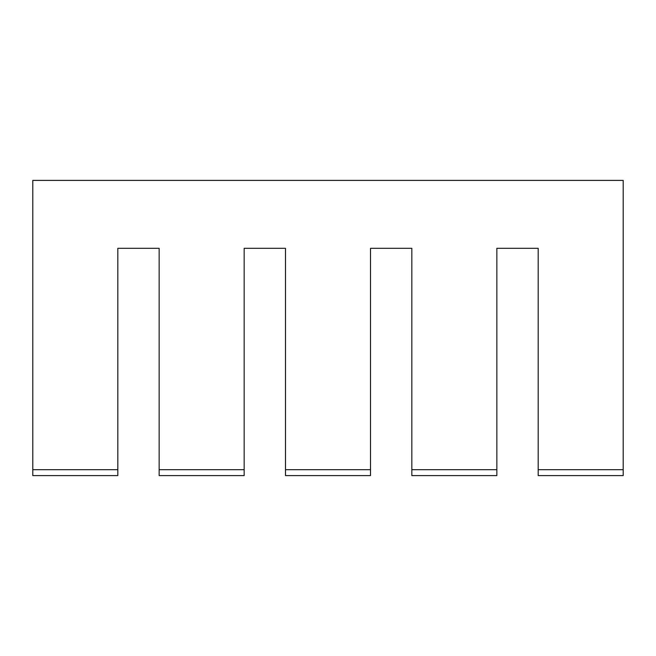 <?xml version="1.0" encoding="UTF-8"?>
<svg xmlns="http://www.w3.org/2000/svg" width="656" height="656" viewBox="0 0 656 656"><rect width="100%" height="100%" fill="white"/><g stroke="black" fill="none" stroke-linecap="round" stroke-linejoin="round"><path stroke-width="0.98" d="M32.8 469.696L32.8 180.4L623.2 180.4L623.2 475.6L538.182 475.6L538.182 248.296L496.854 248.296L496.854 469.696L411.837 469.696L411.837 248.296L370.509 248.296L370.509 469.696L285.491 469.696L285.491 248.296L244.163 248.296L244.163 469.696L159.146 469.696L159.146 248.296L117.818 248.296L117.818 469.696L32.8 469.696L32.8 475.6L117.818 475.6L117.818 469.696M411.837 469.696L411.837 475.6L496.854 475.6L496.854 469.696M370.509 469.696L370.509 475.6L285.491 475.6L285.491 469.696M244.163 469.696L244.163 475.6L159.146 475.6L159.146 469.696M623.2 469.696L538.182 469.696"/></g></svg>
